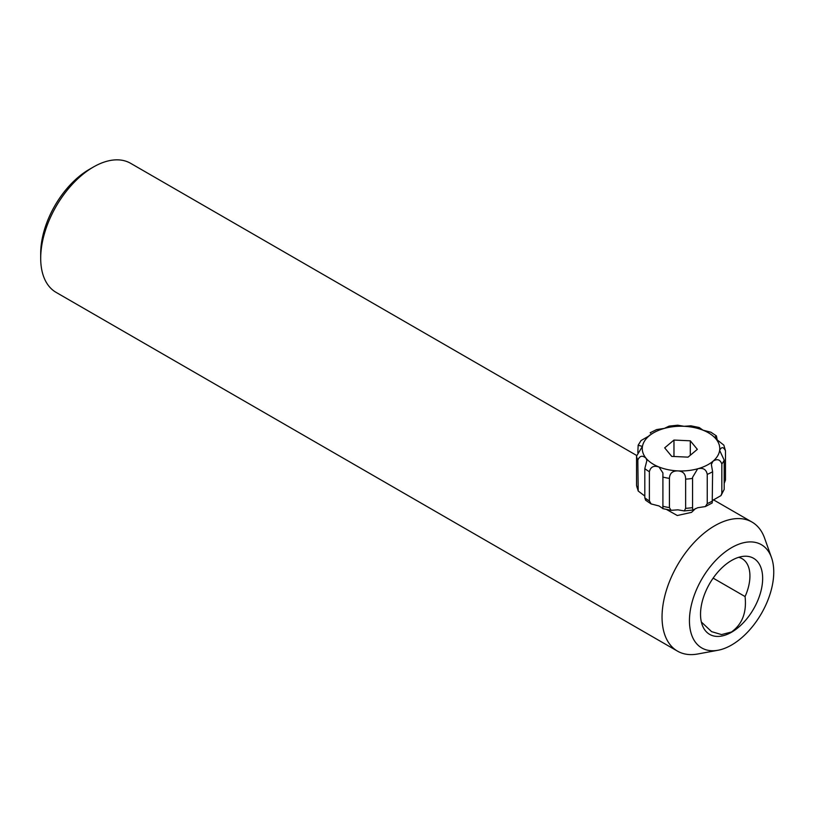 <?xml version="1.0" encoding="UTF-8"?>
<svg xmlns="http://www.w3.org/2000/svg" width="814" height="814" viewBox="0 0 814 814"><rect width="100%" height="100%" fill="white"/><g stroke="black" fill="none" stroke-linecap="round" stroke-linejoin="round"><path stroke-width="1.22" d="M718.029 650.254L697.771 653.988A74.522 43.02 -60 0 1 677.482 651.129A74.522 43.02 -60 0 1 666.056 591.412A74.522 43.02 -60 0 1 714.733 525.752A74.522 43.02 -60 0 1 751.994 522.059A74.522 43.02 -60 0 1 764.621 538.207L771.509 557.61A59.615 34.422 -60 0 1 731.603 645.003A59.615 34.422 -60 0 1 718.029 650.254A59.615 34.422 -60 0 1 690.007 612.403A59.615 34.422 -60 0 1 731.603 547.649A59.615 34.422 -60 0 1 771.509 557.61M695.543 508.547L691.554 512.362L677.279 515.516L666.676 509.554M677.482 651.129L56.135 292.399A74.522 43.02 -60 0 1 40.7 258.282A74.522 43.02 -60 0 1 93.396 167.023L93.396 167.023A74.522 43.02 -60 0 1 130.647 163.329L636.599 455.433M40.7 258.282L40.7 253.419A68.559 39.581 -60 0 1 89.174 169.454L93.396 167.023L89.174 169.454M738.674 557.315A37.851 21.856 -60 0 1 742.093 558.679A37.851 21.856 -60 0 1 745.075 596.56C746.794 612.464 742.246 624.287 731.44 632.01L721.53 634.584L711.599 631.644L701.383 622.038M731.603 560.459A43.925 25.366 -60 0 1 744.169 556.267A43.925 25.366 -60 0 1 761.985 586.202A43.925 25.366 -60 0 1 731.603 632.193A43.925 25.366 -60 0 1 703.194 627.248A43.925 25.366 -60 0 1 731.603 560.459M713.145 578.123L745.075 596.56M705.372 506.562L697.659 507.743L692.918 510.012L692.561 508.526L692.561 477.34L697.659 468.803C703.072 467.511 706.267 469.373 707.244 474.369L707.244 503.571L705.372 506.562L712.219 502.95L712.616 471.733L711.355 464.468L712.932 461.284C717.144 458.516 720.115 459.422 721.835 464L721.835 493.203L720.99 495.594L724.195 489.367L724.195 460.164L719.637 450.376C721.53 446.652 723.473 446.794 725.488 450.803L723.829 445.116L716.005 438.99L715.14 436.843L716.401 435.907L710.917 432.214L702.991 430.179L699.165 427.503L690.964 425.824L684.086 426.302L677.726 425.203L669.108 426.119L664.366 428.398L656.654 429.568L650.183 432.753L650.671 433.241M716.401 435.907L717.226 440.089M725.488 450.803L725.488 480.006L724.195 483.424M719.617 450.783L719.637 450.376A38.746 22.375 -0 0 0 716.005 438.99A38.746 22.375 -0 0 0 702.991 430.179A38.746 22.375 -0 0 0 684.086 426.302A38.746 22.375 -0 0 0 664.366 428.398A38.746 22.375 -0 0 0 649.104 435.907L641.035 440.547L638.156 445.217L642.419 446.418L636.538 456.135L636.538 485.337L638.207 491.025L637.82 460.134C639.682 455.728 642.419 455.087 646.021 458.211L646.896 460.51L644.81 468.61L644.81 497.812L645.634 500.223L651.108 503.927L649.379 500.915L649.379 471.713C650.62 466.819 653.846 465.252 659.035 467.022L662.911 472.954L662.911 508.536L659.035 505.962L651.108 503.927M720.99 495.594L712.932 500.223M685.632 508.343L684.299 510.927L677.94 509.839L671.062 510.317L669.423 507.6L669.423 478.398C669.708 473.27 672.547 470.767 677.94 470.899C683.088 471.245 685.653 473.992 685.632 479.141L685.632 508.343A44.709 25.814 -0 0 0 692.561 507.61M644.81 496.052L638.207 491.025M649.409 435.632L649.104 435.907A38.746 22.375 -0 0 0 642.388 446.825A38.746 22.375 -0 0 0 646.021 458.211A38.746 22.375 -0 0 0 659.035 467.022A38.746 22.375 -0 0 0 677.94 470.899A38.746 22.375 -0 0 0 697.659 468.803A38.746 22.375 -0 0 0 712.932 461.284A38.746 22.375 -0 0 0 719.637 450.376M649.409 435.205L649.104 435.907M637.83 452.716L638.156 445.217M690.303 440.812L673.972 440.059L664.682 447.853L671.723 456.389L688.054 457.142L697.344 449.348L690.303 440.812L690.303 455.25M673.972 456.491L673.972 440.059M721.835 493.203A44.709 25.814 -0 0 0 724.195 489.367M707.244 503.571A44.709 25.814 -0 0 0 712.616 500.936M662.769 506.237A44.709 25.814 -0 0 0 669.423 507.6M644.81 497.812A44.709 25.814 -0 0 0 649.379 500.915M636.538 485.337A44.709 25.814 -0 0 0 637.82 489.346M636.538 456.135A44.709 25.814 -0 0 0 637.82 460.134M644.81 468.61A44.709 25.814 -0 0 0 649.379 471.713M662.769 477.035A44.709 25.814 -0 0 0 669.423 478.398M685.632 479.141A44.709 25.814 -0 0 0 692.561 478.408M707.244 474.369A44.709 25.814 -0 0 0 712.616 471.733M721.835 464A44.709 25.814 -0 0 0 724.195 460.164M751.994 522.059L713.471 499.816M684.299 510.927L692.918 510.012M662.861 508.638L671.062 510.317M692.561 477.34L692.561 478.022M692.561 507.977L692.561 508.526"/></g></svg>
